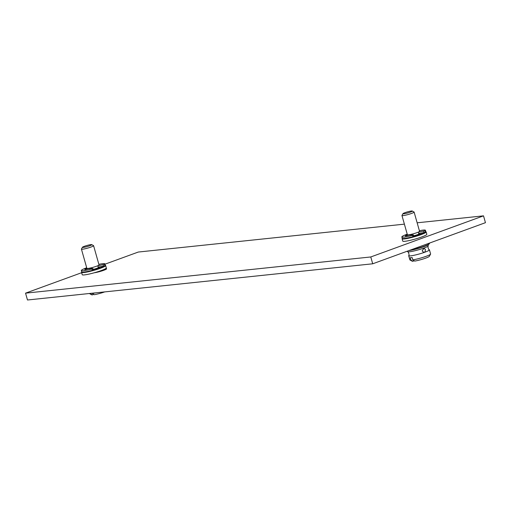 <?xml version="1.0" encoding="UTF-8"?>
<svg xmlns="http://www.w3.org/2000/svg" width="511" height="511" viewBox="0 0 511 511"><rect width="100%" height="100%" fill="white"/><g stroke="black" fill="none" stroke-linecap="round" stroke-linejoin="round"><path stroke-width="0.77" d="M417.148 222.802L483.515 215.846L370.775 256.963L25.55 293.154L81.658 272.695M104.985 264.187L138.289 252.044L404.393 224.144M81.773 271.993L81.728 272.037A12.513 1.418 -15.8 0 0 81.568 272.369L82.226 274.714A12.513 1.418 -15.8 0 0 84.404 274.899A12.513 1.418 -15.8 0 0 94.324 272.759A12.513 1.418 -15.8 0 0 105.579 268.658A7.154 0.811 164.2 0 1 106.588 268.786A7.154 0.811 164.2 0 1 102.085 270.862A7.154 0.811 164.2 0 1 94.324 272.759M105.579 268.658A12.513 1.418 -15.8 0 0 106.314 267.898L105.649 265.554A12.513 1.418 -15.8 0 0 105.336 265.356L105.279 265.343M402.298 238.388L402.253 238.433A12.513 1.418 -15.8 0 0 402.093 238.765L402.751 241.109A12.513 1.418 -15.8 0 0 404.929 241.294A12.513 1.418 -15.8 0 0 418.605 238.03A12.513 1.418 -15.8 0 0 426.838 234.294L426.174 231.949A12.513 1.418 -15.8 0 0 425.861 231.751L425.804 231.732M370.775 256.963L372.711 263.797L27.485 299.995L25.55 293.154M483.515 215.846L485.45 222.681L372.711 263.797M92.204 293.205L92.28 293.48A10.782 1.22 -15.8 0 0 95.416 292.873M92.28 293.48L94.228 294.687A8.962 1.016 -15.8 0 0 104.717 291.896M93.724 294.374L92.312 294.885L90.364 293.678A10.782 1.22 164.2 0 1 89.438 293.57A10.782 1.22 164.2 0 1 89.361 293.506M92.312 294.885A8.962 1.016 164.2 0 1 91.667 294.796L89.438 293.57M81.568 272.369A12.513 1.418 -15.8 0 0 83.747 272.561A12.513 1.418 -15.8 0 0 97.416 269.297A12.513 1.418 -15.8 0 0 105.649 265.554M98.866 264.34A12.245 1.386 164.2 0 1 104.896 263.868L105.279 265.235A12.245 1.386 164.2 0 1 104.908 265.746L104.276 266.001A11.798 1.335 -15.8 0 1 93.187 270.044L92.389 270.313A12.245 1.386 164.2 0 1 81.715 271.903L81.326 270.536A12.245 1.386 164.2 0 1 86.704 267.783M104.276 266.001L99.939 266.819A6.707 0.76 164.2 0 1 93.187 269.444M93.187 270.044L92.906 268.62M86.864 268.339L81.428 249.125A6.317 0.715 164.2 0 0 82.526 249.221A6.317 0.715 -15.8 0 0 89.431 247.573A6.317 0.715 -15.8 0 0 93.59 245.682L99.025 264.902A6.317 0.715 -15.8 0 1 94.867 266.787A6.317 0.715 -15.8 0 1 87.962 268.441A6.317 0.715 164.2 0 1 86.864 268.339L86.187 268.582A8.578 0.971 -15.8 0 0 84.852 269.54A8.578 0.971 -15.8 0 0 84.96 269.642L88.435 268.652A5.008 0.568 -15.8 0 0 90.511 268.422L92.893 268.556L92.006 268.946A12.245 1.386 164.2 0 1 81.326 270.536M104.896 263.868A12.245 1.386 164.2 0 1 104.525 264.379L97.812 265.758L98.201 267.125A5.008 0.568 -15.8 0 0 98.157 267.119M99.939 266.819L98.201 267.125M93.59 245.682A6.317 0.715 -15.8 0 0 93.526 245.619L91.737 244.635A4.861 0.549 -15.8 0 0 90.945 244.609A4.861 0.549 164.2 0 0 85.893 245.797A4.861 0.549 164.2 0 0 82.45 247.26L81.447 249.036A6.317 0.715 164.2 0 0 81.428 249.125M91.737 244.635A4.861 0.549 -15.8 0 1 88.844 246.059A4.861 0.549 -15.8 0 1 83.287 247.407A4.861 0.549 164.2 0 1 82.45 247.26M429.342 243.147L429.432 243.466A12.513 1.418 164.2 0 1 429.272 243.804A12.513 1.418 164.2 0 1 410.563 249.994M429.272 243.804L428.703 244.373A11.798 1.335 164.2 0 1 420.636 247.733A11.798 1.335 164.2 0 1 409.004 250.562M414.242 260.77L412.837 261.281L410.889 260.073L410.218 257.71A10.782 1.22 -15.8 0 0 411.068 257.653A10.782 1.22 -15.8 0 0 412.134 257.512L412.805 259.869A10.782 1.22 -15.8 0 0 423.747 257.129A10.782 1.22 -15.8 0 0 430.575 254.133A10.782 1.22 -15.8 0 0 430.607 253.98L429.432 249.834A10.782 1.22 -15.8 0 1 425.018 252.147A10.782 1.22 -15.8 0 1 410.563 255.87A10.782 1.22 164.2 0 1 408.685 255.704A10.782 1.22 164.2 0 1 408.717 255.545C409.809 255.532 407.919 250.645 407.65 251.763A10.782 1.22 164.2 0 0 409.413 251.808A10.782 1.22 -15.8 0 0 423.868 248.084A10.782 1.22 -15.8 0 0 428.25 245.932A10.782 1.22 -15.8 0 0 428.282 245.772L428.026 244.858M407.65 251.763A10.782 1.22 164.2 0 1 407.535 251.648L407.395 251.15M423.862 248.116L425.471 249.579L424.992 252.115C423.779 252.37 422.84 251.923 422.169 250.78L424.181 248.039M424.992 252.115L424.615 252.198M429.432 249.834A10.782 1.22 -15.8 0 0 429.323 249.713C428.39 250.275 427.432 245.12 428.25 245.932M412.805 259.869L414.753 261.083A8.962 1.016 -15.8 0 0 423.779 258.783A8.962 1.016 -15.8 0 0 429.323 256.343L430.575 254.133M410.889 260.073A10.782 1.22 164.2 0 1 409.963 259.965A10.782 1.22 164.2 0 1 409.86 259.85L408.685 255.704M412.837 261.281A8.962 1.016 164.2 0 1 412.192 261.191L409.963 259.965M402.093 238.765A12.513 1.418 -15.8 0 0 404.265 238.956A12.513 1.418 -15.8 0 0 417.941 235.692A12.513 1.418 -15.8 0 0 426.174 231.949M412.914 236.708L412.524 235.341A12.245 1.386 164.2 0 1 401.85 236.932L402.24 238.298A12.245 1.386 164.2 0 0 412.914 236.708L413.712 236.44A11.798 1.335 -15.8 0 0 424.801 232.39L425.433 232.141L425.043 230.774L418.337 232.154A5.008 0.568 -15.8 0 0 418.298 232.147M419.39 230.736A12.245 1.386 164.2 0 1 425.42 230.263L425.804 231.63A12.245 1.386 164.2 0 1 425.433 232.141M413.712 235.839A6.707 0.76 164.2 0 0 420.464 233.214L424.801 232.39M413.712 236.44L413.431 235.009M407.388 234.734L401.953 215.521A6.317 0.715 164.2 0 0 403.051 215.616A6.317 0.715 -15.8 0 0 409.956 213.968A6.317 0.715 -15.8 0 0 414.114 212.078L419.55 231.298A6.317 0.715 -15.8 0 1 415.392 233.182A6.317 0.715 -15.8 0 1 408.487 234.83A6.317 0.715 164.2 0 1 407.388 234.734L406.711 234.977A8.578 0.971 -15.8 0 0 405.376 235.935A8.578 0.971 -15.8 0 0 405.485 236.037L408.96 235.047A5.008 0.568 -15.8 0 0 411.036 234.817L413.418 234.951L412.524 235.341M401.85 236.932A12.245 1.386 164.2 0 1 407.229 234.172M425.42 230.263A12.245 1.386 164.2 0 1 425.043 230.774M420.464 233.214L418.72 233.521A5.008 0.568 -15.8 0 0 418.681 233.514M418.337 232.154L418.72 233.521M414.114 212.078A6.317 0.715 -15.8 0 0 414.051 212.014L412.262 211.03A4.861 0.549 -15.8 0 0 411.464 211.005A4.861 0.549 164.2 0 0 406.411 212.193A4.861 0.549 164.2 0 0 402.975 213.655L401.965 215.431A6.317 0.715 164.2 0 0 401.953 215.521M412.262 211.03A4.861 0.549 -15.8 0 1 409.368 212.448A4.861 0.549 -15.8 0 1 403.805 213.802A4.861 0.549 164.2 0 1 402.975 213.655M105.585 269.533L105.368 268.78M92.389 270.313L92.006 268.946M104.908 265.746L104.525 264.379M103.522 266.186L103.139 264.819M87.534 268.473L87.656 268.901M86.187 268.582L86.391 269.31M424.047 232.582L423.657 231.215M408.059 234.862L408.18 235.296M406.711 234.977L406.916 235.705M93.328 269.942L92.945 268.575M100.814 271.252L100.68 270.766M98.336 267.738L97.767 265.726M413.853 236.338L413.469 234.971M418.86 234.134L418.292 232.122"/></g></svg>
